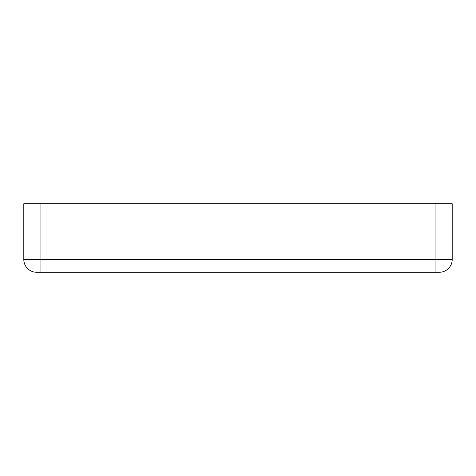 <?xml version="1.0" encoding="UTF-8"?>
<svg xmlns="http://www.w3.org/2000/svg" width="476" height="476" viewBox="0 0 476 476"><rect width="100%" height="100%" fill="white"/><g stroke="black" fill="none" stroke-linecap="round" stroke-linejoin="round"><path stroke-width="0.71" d="M259.42 272.272L216.58 272.272L259.42 272.272M36.652 272.272A12.852 12.852 0 0 1 23.8 259.42L40.936 259.42L40.936 203.728L23.8 203.728L23.8 259.42A12.852 12.852 0 0 0 36.652 272.272L439.348 272.272A12.852 12.852 0 0 0 452.2 259.42A12.852 12.852 0 0 1 439.348 272.272A12.852 12.852 0 0 0 452.2 259.42L452.2 203.728L435.064 203.728L435.064 259.42L40.936 259.42L40.936 272.272M40.936 203.728L435.064 203.728M435.064 272.272L435.064 259.42L452.2 259.42A12.852 12.852 0 0 1 439.348 272.272"/></g></svg>
